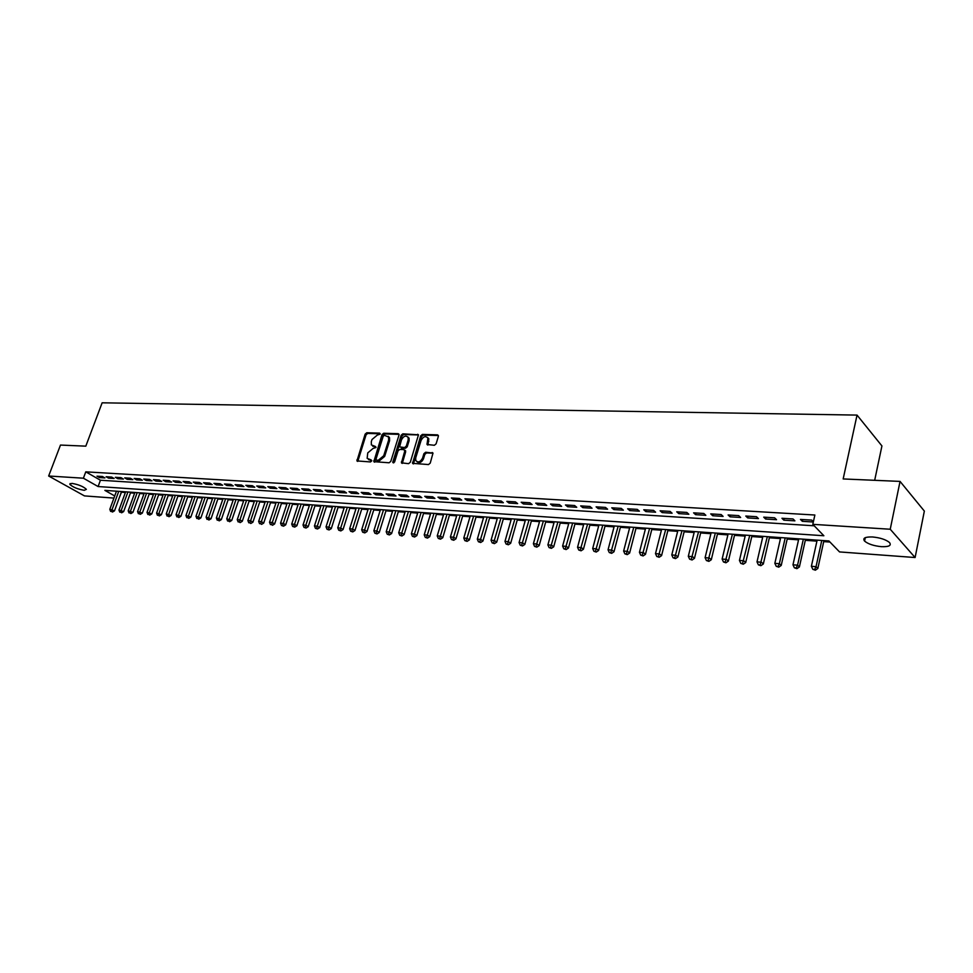 <?xml version="1.0" encoding="UTF-8"?>
<svg xmlns="http://www.w3.org/2000/svg" width="973" height="973" viewBox="0 0 973 973"><rect width="100%" height="100%" fill="white"/><g stroke="black" fill="none" stroke-linecap="round" stroke-linejoin="round"><path stroke-width="1.46" d="M380.163 434.153L379.628 433.131L366.797 432.742L365.143 434.128L356.945 460.922L370.506 461.944L371.674 460.971L371.151 459.925L367.149 458.344L367.745 452.895L373.085 448.444L375.931 447.531L375.396 446.485L371.37 444.904L371.309 441.693L371.99 439.541L377.317 435.077L380.163 434.153M881.392 546.668C873.705 545.877 868.098 544.016 864.583 541.097C862.419 538.142 865.082 536.768 872.574 536.974C880.285 537.741 885.917 539.601 889.492 542.52C891.682 545.537 888.981 546.923 881.392 546.668M84.274 490.307C77.633 489.164 72.817 487.169 69.825 484.347L71.88 483.374C78.533 484.518 83.362 486.5 86.366 489.334L84.274 490.307M434.359 445.281L436.099 443.846L438.373 436.366L437.522 434.858L422.416 434.408L420.689 435.831L412.552 463.33L428.485 464.571L430.236 463.124L432.997 453.077L425.663 452.238L423.924 453.661L422.55 458.149C420.324 462.139 418.049 462.917 415.751 460.484L415.714 457.869L421.09 440.392C423.352 436.391 425.627 435.624 427.913 438.118L427.025 444.479L434.359 445.281M113.926 498.091L84.469 495.902L48.65 476.004L60.484 445.062L85.806 446.157L102.141 402.81L857.043 415.094L843.165 478.947L900.049 481.404L890.234 529.239L915.106 557.529L839.541 551.922L828.923 540.964L104.865 490.38L114.717 495.962M48.65 476.004L83.398 478.205L98.103 486.549L823.863 535.746L812.808 524.338L890.234 529.239M812.808 524.338L814.875 515.021L85.782 471.844L83.398 478.205M398.979 435.162L398.188 433.678L383.678 433.253L382 434.651L373.827 461.652L389.091 462.783L390.793 461.384L398.979 435.162M402.846 433.824L418.475 434.822L410.314 462.248L408.587 463.671L401.435 462.844L404.744 451.119L403.941 449.611L399.745 449.453L398.042 450.864L394.576 461.993L392.849 462.625L392.837 461.92L401.156 435.235L402.846 433.824L403.759 434.505L418.512 434.955L417.66 434.262M102.457 476.502L96.984 476.174L99.416 477.573L104.889 477.913L102.457 476.502M111.664 477.074L106.118 476.734L108.562 478.144L114.096 478.485L111.664 477.074M120.968 477.646L115.373 477.305L117.806 478.716L123.401 479.057L120.968 477.646M130.382 478.23L124.714 477.877L127.159 479.3L132.815 479.653L130.382 478.23M139.905 478.813L134.177 478.461L136.609 479.884L142.338 480.236L139.905 478.813M149.538 479.397L143.749 479.044L146.181 480.48L151.97 480.844L149.538 479.397M159.28 480.005L153.418 479.64L155.85 481.076L161.713 481.44L159.28 480.005M169.144 480.601L163.209 480.236L165.641 481.696L171.564 482.061L169.144 480.601M179.117 481.221L173.121 480.844L175.541 482.304L181.537 482.681L179.117 481.221M189.212 481.842L183.143 481.465L185.563 482.936L191.632 483.313L189.212 481.842M199.429 482.462L193.286 482.085L195.695 483.557L201.837 483.946L199.429 482.462M209.754 483.107L203.539 482.717L205.96 484.201L212.175 484.59L209.754 483.107M220.214 483.751L213.926 483.362L216.334 484.846L222.622 485.235L220.214 483.751M230.808 484.396L224.435 484.007L226.843 485.503L233.216 485.892L230.808 484.396M241.523 485.053L235.077 484.663L237.473 486.159L243.919 486.561L241.523 485.053M252.372 485.722L245.841 485.32L248.237 486.828L254.768 487.242L252.372 485.722M263.342 486.391L256.738 485.989L259.134 487.509L265.738 487.923L263.342 486.391M274.459 487.084L267.782 486.67L270.166 488.191L276.855 488.616L274.459 487.084M285.721 487.777L278.947 487.351L281.331 488.896L288.105 489.31L285.721 487.777M297.118 488.47L290.258 488.045L292.642 489.589L299.489 490.015L297.118 488.47M308.66 489.176L301.715 488.75L304.087 490.307L311.032 490.733L308.66 489.176M320.348 489.906L313.318 489.468L315.678 491.024L322.708 491.462L320.348 489.906M332.182 490.623L325.067 490.185L327.427 491.754L334.542 492.204L332.182 490.623M344.174 491.365L336.962 490.915L339.309 492.496L346.522 492.946L344.174 491.365M356.325 492.107L349.015 491.657L351.362 493.25L358.66 493.7L356.325 492.107M368.621 492.873L361.226 492.411L363.561 494.004L370.956 494.466L368.621 492.873M381.088 493.639L373.596 493.177L375.919 494.783L383.423 495.245L381.088 493.639M393.724 494.406L386.123 493.943L388.446 495.561L396.035 496.023L393.724 494.406M406.519 495.196L398.821 494.722L401.131 496.352L408.83 496.826L406.519 495.196M419.497 495.999L411.688 495.512L413.999 497.142L421.796 497.629L419.497 495.999M432.644 496.802L424.727 496.315L427.025 497.957L434.931 498.444L432.644 496.802M445.962 497.617L437.947 497.13L440.234 498.784L448.249 499.283L445.962 497.617M459.475 498.456L451.35 497.957L453.625 499.611L461.737 500.122L459.475 498.456M473.17 499.295L464.936 498.784L467.186 500.463L475.42 500.973L473.17 499.295M487.059 500.146L478.704 499.636L480.954 501.314L489.297 501.837L487.059 500.146M501.131 501.01L492.666 500.487L494.892 502.177L503.357 502.713L501.131 501.01M515.41 501.886L506.824 501.363L509.037 503.065L517.624 503.6L515.41 501.886M529.884 502.773L521.175 502.238L523.389 503.953L532.085 504.501L529.884 502.773M544.576 503.686L535.734 503.138L537.935 504.853L546.753 505.413L544.576 503.686M559.463 504.598L550.511 504.05L552.688 505.778L561.64 506.337L559.463 504.598M574.581 505.522L565.483 504.963L567.648 506.714L576.734 507.274L574.581 505.522M589.918 506.471L580.686 505.899L582.839 507.651L592.046 508.222L589.918 506.471M605.474 507.42L596.108 506.848L598.237 508.611L607.59 509.195L605.474 507.42M621.261 508.393L611.762 507.809L613.878 509.584L623.365 510.18L621.261 508.393M637.279 509.378L627.646 508.782L629.738 510.57L639.37 511.178L637.279 509.378M653.552 510.375L643.761 509.779L645.841 511.579L655.607 512.187L653.552 510.375M670.056 511.397L660.12 510.789L662.175 512.589L672.1 513.209L670.056 511.397M686.816 512.43L676.734 511.81L678.765 513.622L688.848 514.255L686.816 512.43M703.844 513.476L693.603 512.844L695.61 514.668L705.839 515.313L703.844 513.476M721.127 514.535L710.728 513.89L712.71 515.739L723.097 516.383L721.127 514.535M738.677 515.617L728.108 514.96L730.078 516.821L740.635 517.478L738.677 515.617M756.508 516.712L745.78 516.043L747.714 517.916L758.429 518.585L756.508 516.712M774.617 517.818L763.72 517.149L765.629 519.035L776.527 519.704L774.617 517.818M793.019 518.95L781.951 518.268L783.837 520.166L794.892 520.847L793.019 518.95M85.782 471.844L100.438 480.236L814.219 525.797M813.367 521.808L811.725 520.105L800.463 519.412L802.324 521.309L813.331 522.002M121.321 492.168L125.359 492.52M130.467 492.873L134.615 493.165M139.747 493.53L143.968 493.822M149.124 494.187L153.43 494.491M158.611 494.856L163.002 495.16M168.207 495.537L172.671 495.841M177.913 496.218L182.462 496.534M187.728 496.899L192.374 497.227M197.653 497.604L202.384 497.933M207.699 498.31L212.528 498.65M217.855 499.027L222.781 499.368M228.144 499.745L233.155 500.098M238.543 500.475L243.651 500.84M249.076 501.217L254.281 501.582M259.73 501.959L265.033 502.336M270.506 502.725L275.918 503.102M281.428 503.491L286.938 503.88M292.472 504.269L298.091 504.659M303.649 505.048L309.39 505.461M314.972 505.851L320.822 506.264M326.429 506.653L332.401 507.079M338.032 507.468L344.114 507.894M349.794 508.295L355.984 508.733M361.688 509.134L368.013 509.572M373.741 509.986L380.188 510.436M385.953 510.837L392.52 511.299M398.31 511.713L405.011 512.175M410.837 512.589L417.672 513.063M423.523 513.476L430.504 513.975M436.378 514.389L443.493 514.887M449.404 515.301L456.665 515.812M462.613 516.225L470.008 516.748M475.992 517.162L483.532 517.697M489.553 518.123L497.239 518.658M503.296 519.083L511.141 519.643M517.222 520.069L525.238 520.628M531.355 521.054L539.529 521.637M545.671 522.063L554.014 522.647M560.193 523.085L568.706 523.681M574.921 524.119L583.605 524.739M589.857 525.177L598.723 525.797M605.011 526.235L614.048 526.867M620.373 527.317L629.604 527.962M635.965 528.412L645.391 529.081M651.788 529.531L661.409 530.2M667.843 530.65L677.658 531.343M684.128 531.805L694.15 532.499M700.669 532.961L710.898 533.678M717.442 534.141L727.901 534.882M734.481 535.345L745.16 536.087M751.788 536.561L762.686 537.327M769.351 537.789L780.48 538.568M787.193 539.042L798.553 539.845M805.303 540.319L816.919 541.134M823.705 541.608L829.969 542.058M874.678 480.309L881.927 445.938L857.043 415.094M900.049 481.404L924.35 511.08L915.106 557.529M121.443 492.241L119.01 498.468M100.438 480.236L98.103 486.549M99.416 477.573L99.878 476.344M108.562 478.144L109.012 476.916M117.806 478.716L118.256 477.475M127.159 479.3L127.609 478.059M136.609 479.884L137.071 478.631M146.181 480.48L146.631 479.227M155.85 481.076L156.312 479.823M165.641 481.696L166.091 480.419M175.541 482.304L176.004 481.027M185.563 482.936L186.013 481.647M195.695 483.557L196.157 482.267M205.96 484.201L206.41 482.9M216.334 484.846L216.797 483.532M226.843 485.503L227.305 484.177M237.473 486.159L237.935 484.834M248.237 486.828L248.699 485.491M259.134 487.509L259.596 486.159M270.166 488.191L270.616 486.841M281.331 488.896L281.793 487.534M292.642 489.589L293.092 488.227M304.087 490.307L304.537 488.933M315.678 491.024L316.14 489.638M327.427 491.754L327.877 490.368M339.309 492.496L339.772 491.097M351.362 493.25L351.812 491.839M363.561 494.004L364.011 492.581M375.919 494.783L376.369 493.347M388.446 495.561L388.896 494.114M401.131 496.352L401.581 494.892M413.999 497.142L414.437 495.683M427.025 497.957L427.475 496.485M440.234 498.784L440.684 497.3M453.625 499.611L454.063 498.115M467.186 500.463L467.636 498.954M480.954 501.314L481.392 499.794M494.892 502.177L495.342 500.657M509.037 503.065L509.475 501.521M523.389 503.953L523.827 502.409M537.935 504.853L538.361 503.296M552.688 505.778L553.114 504.209M567.648 506.714L568.086 505.121M582.839 507.651L583.265 506.057M598.237 508.611L598.663 507.006M613.878 509.584L614.304 507.967M629.738 510.57L630.163 508.94M645.841 511.579L646.254 509.937M662.175 512.589L662.601 510.934M678.765 513.622L679.178 511.956M695.61 514.668L696.023 512.99M712.71 515.739L713.124 514.036M730.078 516.821L730.492 515.106M747.714 517.916L748.128 516.189M765.629 519.035L766.031 517.295M783.837 520.166L784.238 518.414M802.324 521.309L802.725 519.546M372.708 446.206L373.729 446.425M375.992 447.154L374.654 447.094M368.499 459.633L369.472 459.852M371.735 460.57L370.409 460.509M380.212 433.8L367.721 433.423L366.067 434.809L357.809 461.372M399.027 434.372L384.59 433.934L382.924 435.332L374.69 462.139M384.384 435.296L383.216 436.281L376.016 459.11L376.551 460.156L378.327 460.241L383.715 455.753L388.641 440.1L388.592 436.974L384.384 435.296M376.49 460.156L377.475 460.825L376.551 460.156M388.166 436.281L389.516 437.655L389.553 440.781L384.651 456.422L379.251 460.91L377.475 460.825M404.938 450.304L405.656 451.813L402.311 463.379M403.759 434.505L402.068 435.916L393.7 462.929M408.174 440.039L408.161 437.485C405.911 435.126 403.686 435.904 401.484 439.82L399.599 446.887L404.573 447.568L406.288 446.145L408.174 440.039L409.086 440.733L409.074 438.178L407.821 436.913M409.086 440.733L407.201 446.826L405.498 448.249L401.302 448.091M427.548 437.473L428.825 438.823L427.901 445.062M417.04 461.798C419.509 463.403 421.65 462.418 423.474 458.842L422.55 458.149M433.034 453.175L426.575 452.919L424.836 454.355L423.474 458.842M437.522 434.858L438.397 435.527L423.328 435.101L421.601 436.524L413.428 463.89M116.468 491.183L109.815 509.317L114.498 510.837L121.552 491.547M111.518 511.494L112.479 512.029L111.518 511.494L112.09 509.499L118.742 491.353M110.618 511.421L109.815 509.317M114.498 510.837L112.479 512.029M125.614 491.827L118.961 510.059L123.656 511.579L130.723 492.18M120.688 512.248L121.649 512.783L120.688 512.248L121.26 510.241L127.913 491.985M119.764 512.175L118.961 510.059M123.656 511.579L121.649 512.783M134.87 492.472L128.205 510.801L132.936 512.345L140.003 492.837M129.956 513.014L130.917 513.549L129.956 513.014L130.54 510.995L137.193 492.642M129.02 512.929L128.205 510.801M132.936 512.345L130.917 513.549M144.223 493.129L137.558 511.567L142.313 513.112L149.38 493.493M139.321 513.78L140.282 514.328L139.321 513.78L139.917 511.762L146.57 493.287M138.385 513.708L137.558 511.567M142.313 513.112L140.282 514.328M153.685 493.785L147.02 512.333L151.8 513.89L158.867 494.15M148.796 514.571L149.757 515.106L148.796 514.571L149.404 512.528L156.057 493.956M147.847 514.486L147.02 512.333M151.8 513.89L149.757 515.106M163.245 494.454L156.592 513.112L161.396 514.681L168.463 494.819M158.392 515.362L159.341 515.909L158.392 515.362L159 513.306L165.653 494.625M157.419 515.276L156.592 513.112M161.396 514.681L159.341 515.909M172.926 495.135L166.261 513.89L171.09 515.471L178.156 495.5M168.086 516.152L169.047 516.699L168.086 516.152L175.371 495.306M167.113 516.079L166.261 513.89M171.09 515.471L169.047 516.699M182.717 495.816L176.052 514.693L180.905 516.274L187.971 496.181M177.889 516.967L178.85 517.514L177.889 516.967L185.186 495.987M176.904 516.882L176.052 514.693M180.905 516.274L178.85 517.514M192.618 496.51L185.965 515.495L190.842 517.089L197.908 496.875M187.813 517.782L188.774 518.341L187.813 517.782L195.111 496.68M186.816 517.697L185.965 515.495M190.842 517.089L188.774 518.341M202.639 497.215L195.974 516.31L200.888 517.904L207.954 497.58M197.86 518.609L198.808 519.168L197.86 518.609L205.157 497.385M196.85 518.524L195.974 516.31M200.888 517.904L198.808 519.168M212.771 497.921L206.118 517.137L211.044 518.743L218.11 498.285M208.015 519.448L208.964 520.008L208.015 519.448L215.325 498.091M206.994 519.363L206.118 517.137M211.044 518.743L208.964 520.008M223.036 498.638L216.371 517.964L221.333 519.582L228.4 499.003M218.293 520.3L219.241 520.859L218.293 520.3L225.614 498.821M217.259 520.214L216.371 517.964M221.333 519.582L219.241 520.859M233.411 499.356L226.758 518.804L231.732 520.433L238.799 499.733M228.691 521.151L229.64 521.723L228.691 521.151L236.025 499.538M227.646 521.066L226.758 518.804M231.732 520.433L229.64 521.723M243.907 500.098L237.254 519.667L239.905 519.874L242.265 521.297L249.319 500.475M239.212 522.027L240.161 522.586L239.212 522.027L246.558 500.28M238.154 521.929L237.254 519.667M242.265 521.297L240.161 522.586M254.537 500.84L247.884 520.531L250.56 520.737L252.919 522.173L259.973 501.217M249.866 522.902L250.803 523.474L249.866 522.902L257.213 501.022M248.796 522.817L247.884 520.531M252.919 522.173L250.803 523.474M265.288 501.582L258.648 521.394L261.348 521.613L263.707 523.06L270.762 501.971M260.642 523.79L261.591 524.362L260.642 523.79L268.001 501.776M259.56 523.705L258.648 521.394M263.707 523.06L261.591 524.362M276.174 502.348L269.533 522.282L272.282 522.501L274.629 523.948L281.671 502.737M271.552 524.69L272.501 525.262L271.552 524.69L278.923 502.542M270.458 524.593L269.533 522.282M274.629 523.948L272.501 525.262M287.193 503.114L280.552 523.182L283.338 523.401L285.685 524.861L292.715 503.503M282.596 525.602L281.489 525.505L283.544 526.174L282.596 525.602L289.966 503.309M281.489 525.505L280.552 523.182M285.685 524.861L283.544 526.174M298.346 503.892L291.718 524.082L294.527 524.313L296.874 525.773L303.904 504.282M293.785 526.527L292.654 526.429L294.722 527.098L293.785 526.527L301.156 504.087M292.654 526.429L291.718 524.082M296.874 525.773L294.722 527.098M309.645 504.683L303.017 525.006L305.863 525.238L308.198 526.697L315.228 505.072M305.108 527.451L303.965 527.366L306.045 528.047L305.108 527.451L312.479 504.89M303.965 527.366L303.017 525.006M308.198 526.697L306.045 528.047M321.078 505.486L314.449 525.931L317.332 526.162L319.667 527.646L326.685 505.875M316.566 528.4L315.41 528.303L317.502 528.984L316.566 528.4L323.948 505.68M315.41 528.303L314.449 525.931M319.667 527.646L317.502 528.984M332.644 506.288L326.04 526.867L328.959 527.111L331.282 528.594L338.288 506.69M328.169 529.361L327.013 529.263L329.105 529.944L328.169 529.361L335.563 506.495M327.013 529.263L326.04 526.867M331.282 528.594L329.105 529.944M344.369 507.115L337.765 527.828L340.72 528.071L343.031 529.555L350.037 507.505M339.93 530.334L338.75 530.224L340.854 530.917L339.93 530.334L347.325 507.322M338.75 530.224L337.765 527.828M343.031 529.555L340.854 530.917M356.24 507.942L349.648 528.789L352.64 529.032L354.95 530.528L361.944 508.344M351.837 531.307L350.633 531.209L352.761 531.903L351.837 531.307L359.232 508.149M350.633 531.209L349.648 528.789M354.95 530.528L352.761 531.903M368.256 508.782L361.676 529.762L364.705 530.017L367.003 531.513L373.985 509.183M363.89 532.304L362.674 532.207L364.814 532.9L363.89 532.304L371.285 508.988M362.674 532.207L361.676 529.762M367.003 531.513L364.814 532.9M380.431 509.633L373.863 530.759L376.928 531.003L379.227 532.523L386.196 510.034M376.101 533.313L374.873 533.204L377.025 533.909L376.101 533.313L383.508 509.852M374.873 533.204L373.863 530.759M379.227 532.523L377.025 533.909M392.776 510.497L386.208 531.757L389.322 532.012L391.608 533.532L398.565 510.898M388.47 534.335L387.23 534.226L389.382 534.943L388.47 534.335L395.877 510.716M387.23 534.226L386.208 531.757M391.608 533.532L389.382 534.943M405.267 511.372L398.711 532.778L401.861 533.034L404.136 534.554L411.08 511.774M401.01 535.369L399.745 535.259L401.922 535.977L401.01 535.369L408.417 511.591M399.745 535.259L398.711 532.778M404.136 534.554L401.922 535.977M417.916 512.248L411.384 533.8L414.583 534.068L416.845 535.6L423.778 512.662M413.707 536.415L412.43 536.305L414.607 537.023L413.707 536.415L421.114 512.479M412.43 536.305L411.384 533.8M416.845 535.6L414.607 537.023M430.747 513.148L424.216 534.846L427.463 535.114L429.713 536.658L436.634 513.562M426.575 537.473L425.274 537.364L427.475 538.093L426.575 537.473L433.982 513.379M425.274 537.364L424.216 534.846M429.713 536.658L427.475 538.093M443.737 514.06L437.23 535.904L440.514 536.172L442.751 537.728L449.66 514.474M439.614 538.543L438.3 538.434L440.514 539.164L439.614 538.543L447.021 514.279M438.3 538.434L437.23 535.904M442.751 537.728L440.514 539.164M456.909 514.972L450.414 536.974L453.734 537.242L455.972 538.811L462.856 515.386M452.822 539.638L451.496 539.529L453.722 540.258L452.822 539.638L460.229 515.204M451.496 539.529L450.414 536.974M455.972 538.811L453.722 540.258M470.251 515.909L463.78 538.057L467.149 538.337L469.375 539.906L476.235 516.322M466.213 540.745L464.863 540.635L467.101 541.365L466.213 540.745L473.62 516.14M464.863 540.635L463.78 538.057M469.375 539.906L467.101 541.365M483.776 516.858L477.317 539.164L480.735 539.443L482.949 541.012L489.796 517.271M479.786 541.864L478.424 541.754L480.674 542.496L479.786 541.864L487.193 517.089M478.424 541.754L477.317 539.164M482.949 541.012L480.674 542.496M497.495 517.806L491.049 540.27L494.515 540.562L496.716 542.143L503.54 518.232M493.554 542.995L492.168 542.885L494.43 543.627L493.554 542.995L500.949 518.05M492.168 542.885L491.049 540.27M496.716 542.143L494.43 543.627M511.384 518.779L504.975 541.402L508.478 541.693L510.667 543.287L517.466 519.205M507.505 544.15L506.094 544.029L508.38 544.783L507.505 544.15L514.887 519.023M506.094 544.029L504.975 541.402M510.667 543.287L508.38 544.783M525.481 519.764L519.083 542.557L522.635 542.837L524.812 544.442L531.586 520.19M521.637 545.318L520.214 545.196L522.513 545.95L521.637 545.318L529.032 520.02M520.214 545.196L519.083 542.557M524.812 544.442L522.513 545.95M539.76 520.762L533.386 543.712L536.999 544.004L539.164 545.622L545.914 521.2M535.989 546.498L534.542 546.376L536.853 547.142L535.989 546.498L543.372 521.017M534.542 546.376L533.386 543.712M539.164 545.622L536.853 547.142M554.257 521.771L547.896 544.892L551.557 545.184L553.71 546.814L560.436 522.209M550.523 547.69L549.064 547.58L551.387 548.346L550.523 547.69L557.906 522.027M549.064 547.58L547.896 544.892M553.71 546.814L551.387 548.346M568.937 522.805L562.613 546.084L566.335 546.388L568.463 548.018L575.165 523.243M565.277 548.906L563.793 548.784L566.128 549.563L565.277 548.906L572.647 523.06M563.793 548.784L562.613 546.084M568.463 548.018L566.128 549.563M583.836 523.839L577.548 547.3L581.307 547.604L583.423 549.246L590.1 524.277M580.236 550.146L578.74 550.025L581.088 550.803L580.236 550.146L587.595 524.106M578.74 550.025L577.548 547.3M583.423 549.246L581.088 550.803M598.954 524.897L592.691 548.529L596.51 548.845L598.602 550.487L605.242 525.335M595.415 551.399L593.895 551.265L596.254 552.056L595.415 551.399L602.774 525.165M593.895 551.265L592.691 548.529M598.602 550.487L596.254 552.056M614.291 525.967L608.052 549.781L611.92 550.098L613.999 551.752L620.616 526.417M610.813 552.664L609.268 552.542L611.652 553.333L610.813 552.664L618.159 526.247M609.268 552.542L608.052 549.781M613.999 551.752L611.652 553.333M629.835 527.062L623.632 551.046L627.561 551.363L629.628 553.029L636.196 527.5M626.442 553.953L624.861 553.832L627.269 554.622L626.442 553.953L633.764 527.33M624.861 553.832L623.632 551.046M629.628 553.029L627.269 554.622M645.622 528.157L639.443 552.323L643.433 552.652L645.476 554.33L652.019 528.607M642.289 555.267L640.696 555.133L643.104 555.936L642.289 555.267L649.599 528.436M640.696 555.133L639.443 552.323M645.476 554.33L643.104 555.936M661.64 529.276L655.498 553.637L659.548 553.965L661.567 555.644L668.074 529.726M658.38 556.592L656.763 556.459L659.183 557.261L658.38 556.592L665.678 529.567M656.763 556.459L655.498 553.637M661.567 555.644L659.183 557.261M677.889 530.419L671.784 554.951L675.894 555.291L677.901 556.982L684.36 530.869M674.703 557.93L673.061 557.797L675.505 558.611L674.703 557.93L681.988 530.699M673.061 557.797L671.784 554.951M677.901 556.982L675.505 558.611M694.381 531.562L688.312 556.301L692.484 556.641L694.467 558.344L700.888 532.024M691.28 559.305L689.614 559.159L692.071 559.986L691.28 559.305L698.541 531.854M689.614 559.159L688.312 556.301M694.467 558.344L692.071 559.986M711.129 532.742L705.097 557.663L709.329 558.003L711.299 559.718L717.673 533.192M708.101 560.691L706.41 560.545L708.891 561.372L708.101 560.691L715.35 533.034M706.41 560.545L705.097 557.663M711.299 559.718L708.891 561.372M728.12 533.922L722.136 559.049L726.442 559.39L728.376 561.117L734.712 534.384M725.189 562.102L723.462 561.956L725.955 562.783L725.189 562.102L732.414 534.226M723.462 561.956L722.136 559.049M728.376 561.117L725.955 562.783M745.379 535.126L739.444 560.448L743.81 560.801L745.719 562.54L752.007 535.6M742.533 563.525L740.781 563.379L743.299 564.218L742.533 563.525L749.733 535.43M740.781 563.379L739.444 560.448M745.719 562.54L743.299 564.218M762.905 536.354L757.006 561.871L761.445 562.236L763.331 563.987L769.57 536.816M760.144 564.985L758.368 564.839L760.898 565.678L760.144 564.985L767.332 536.67M758.368 564.839L757.006 561.871M763.331 563.987L760.898 565.678M780.699 537.595L774.849 563.331L779.361 563.695L781.222 565.447L787.412 538.069M778.035 566.456L776.235 566.31L778.777 567.162L778.035 566.456L779.361 563.695L785.199 537.911M776.235 566.31L774.849 563.331M781.222 565.447L778.777 567.162M798.772 538.86L792.971 564.802L797.556 565.167L799.392 566.943L805.522 539.334M796.206 567.952L794.369 567.806L796.936 568.658L796.206 567.952L797.556 565.167L803.345 539.176M794.369 567.806L792.971 564.802M799.392 566.943L796.936 568.658M817.138 540.149L811.385 566.298L816.031 566.675L817.843 568.451L823.924 540.623M814.656 569.473L812.808 569.327L815.386 570.19L814.656 569.473L816.031 566.675L821.771 540.465M812.808 569.327L811.385 566.298M817.843 568.451L815.386 570.19M357.857 460.533L356.921 459.876M366.067 434.809L365.143 434.128M367.721 433.423L366.797 432.742M374.727 461.287L373.802 460.63M382.924 435.332L382 434.651M384.59 433.934L383.678 433.253M399.003 434.286L398.188 433.678M379.251 460.91L378.327 460.241M384.651 456.422L383.715 455.753M389.553 440.781L388.641 440.1M402.336 462.528L401.411 461.847M405.656 451.813L404.744 451.119M393.761 462.589L392.837 461.92M402.068 435.916L401.156 435.235M405.498 448.249L404.573 447.568M407.201 446.826L406.288 446.145M427.938 444.223L427.025 443.53M428.825 441.316L427.913 440.623M424.836 454.355L423.924 453.661M426.575 452.919L425.663 452.238M433.021 453.138L432.158 452.481M413.464 463.026L412.54 462.345M421.601 436.524L420.689 435.831M423.328 435.101L422.416 434.408M864.583 541.097L865.301 537.655M69.825 484.347L70.129 483.532M357.578 461.36L356.945 460.922M374.483 462.126L373.827 461.652M389.516 437.655L388.592 436.974M402.153 463.379L401.435 462.844M405.644 450.827L404.732 450.146M409.074 438.178L408.161 437.485M427.779 445.05L427.025 444.479M428.825 438.823L427.913 438.118M413.294 463.878L412.552 463.33"/></g></svg>
